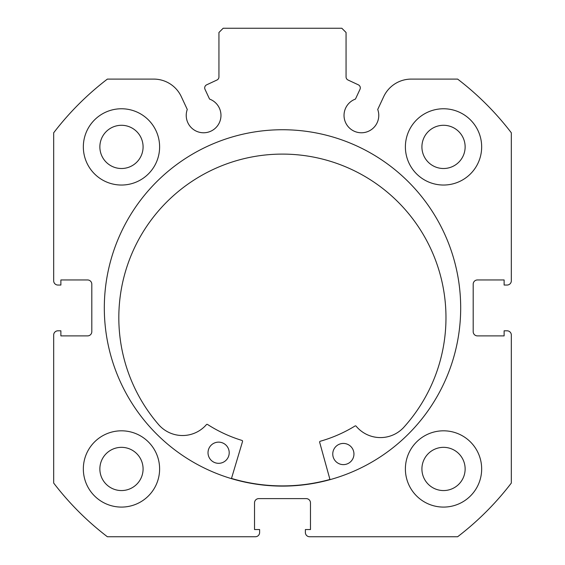 <?xml version="1.0" encoding="UTF-8"?>
<svg xmlns="http://www.w3.org/2000/svg" width="565" height="565" viewBox="0 0 565 565"><rect width="100%" height="100%" fill="white"/><g stroke="black" fill="none" stroke-linecap="round" stroke-linejoin="round"><path stroke-width="0.85" d="M204.692 87.9A3.39 3.39 0 0 0 205.01 89.334L209.551 99.08A17.374 17.374 0 0 1 203.605 132.775A17.374 17.374 0 0 1 187.276 109.462L181.301 96.65A30.397 30.397 0 0 0 153.751 79.1L107.371 79.1A288.15 288.15 0 0 0 53.675 132.796L53.675 280.805A4.238 4.238 0 0 0 57.913 285.043L60.879 285.043L60.879 279.957L87.575 279.957A4.238 4.238 0 0 1 91.812 284.195L91.812 331.655A4.238 4.238 0 0 1 87.575 335.893L60.879 335.893L60.879 330.808L57.913 330.808A4.238 4.238 0 0 0 53.675 335.045L53.675 483.054A288.15 288.15 0 0 0 107.371 536.75L255.38 536.75A4.238 4.238 0 0 0 259.618 532.513L259.618 529.546L254.532 529.546L254.532 502.85A4.238 4.238 0 0 1 258.77 498.613L306.23 498.613A4.238 4.238 0 0 1 310.468 502.85L310.468 529.546L305.382 529.546L305.382 532.513A4.238 4.238 0 0 0 309.62 536.75L457.629 536.75A288.15 288.15 0 0 0 511.325 483.054L511.325 335.045A4.238 4.238 0 0 0 507.088 330.808L504.121 330.808L504.121 335.893L477.425 335.893A4.238 4.238 0 0 1 473.188 331.655L473.188 284.195A4.238 4.238 0 0 1 477.425 279.957L504.121 279.957L504.121 285.043L507.088 285.043A4.238 4.238 0 0 0 511.325 280.805L511.325 132.796A288.15 288.15 0 0 0 457.629 79.1L411.249 79.1A30.397 30.397 0 0 0 383.699 96.65L377.724 109.462A17.374 17.374 0 0 1 361.395 132.775A17.374 17.374 0 0 1 355.449 99.08L359.99 89.334A3.39 3.39 0 0 0 358.351 84.828L348.019 80.011A3.39 3.39 0 0 1 346.062 76.939L346.062 32.488L341.825 28.25L223.175 28.25L218.938 32.488L218.938 76.939A3.39 3.39 0 0 1 216.981 80.011L206.649 84.828A3.39 3.39 0 0 0 204.692 87.9M460.687 307.925A178.187 178.187 0 0 0 282.5 129.738A178.187 178.187 0 0 0 104.313 307.925A178.187 178.187 0 0 0 282.5 486.112A178.187 178.187 0 0 0 460.687 307.925M405.388 468.95A38.138 38.138 0 0 0 443.525 507.088A38.138 38.138 0 0 0 481.663 468.95A38.138 38.138 0 0 0 443.525 430.812A38.138 38.138 0 0 0 405.388 468.95M83.338 468.95A38.138 38.138 0 0 0 121.475 507.088A38.138 38.138 0 0 0 159.613 468.95A38.138 38.138 0 0 0 121.475 430.812A38.138 38.138 0 0 0 83.338 468.95M405.388 146.9A38.138 38.138 0 0 0 443.525 185.038A38.138 38.138 0 0 0 481.663 146.9A38.138 38.138 0 0 0 443.525 108.763A38.138 38.138 0 0 0 405.388 146.9M83.338 146.9A38.138 38.138 0 0 0 121.475 185.038A38.138 38.138 0 0 0 159.613 146.9A38.138 38.138 0 0 0 121.475 108.763A38.138 38.138 0 0 0 83.338 146.9M143.086 146.9A21.611 21.611 0 0 1 121.475 168.511A21.611 21.611 0 0 1 99.864 146.9A21.611 21.611 0 0 1 121.475 125.289A21.611 21.611 0 0 1 143.086 146.9M465.136 146.9A21.611 21.611 0 0 1 443.525 168.511A21.611 21.611 0 0 1 421.914 146.9A21.611 21.611 0 0 1 443.525 125.289A21.611 21.611 0 0 1 465.136 146.9M143.086 468.95A21.611 21.611 0 0 1 121.475 490.561A21.611 21.611 0 0 1 99.864 468.95A21.611 21.611 0 0 1 121.475 447.339A21.611 21.611 0 0 1 143.086 468.95M465.136 468.95A21.611 21.611 0 0 1 443.525 490.561A21.611 21.611 0 0 1 421.914 468.95A21.611 21.611 0 0 1 443.525 447.339A21.611 21.611 0 0 1 465.136 468.95M329.946 479.459A177.975 177.975 0 0 1 231.488 478.435M330.002 479.664L319.663 442.289A0.848 0.848 0 0 1 320.249 441.251A138.566 138.566 0 0 0 355.025 425.996A0.848 0.848 0 0 1 356.12 426.18A31.654 31.654 0 0 0 402.824 428.327L402.852 428.348A163.575 163.575 0 0 0 284.103 154.111A163.575 163.575 0 0 0 159.662 425.812L159.69 425.791A31.654 31.654 0 0 0 206.437 424.619A0.848 0.848 0 0 1 207.532 424.463A138.566 138.566 0 0 0 241.975 440.432A0.848 0.848 0 0 1 242.54 441.484L231.431 478.633M353.951 454.14A10.594 10.594 0 0 1 343.245 464.621A10.594 10.594 0 0 1 332.764 453.921A10.594 10.594 0 0 1 343.464 443.433A10.594 10.594 0 0 1 353.951 454.14M229.206 452.84A10.594 10.594 0 0 1 218.5 463.321A10.594 10.594 0 0 1 208.019 452.614A10.594 10.594 0 0 1 218.726 442.134A10.594 10.594 0 0 1 229.206 452.84"/></g></svg>
